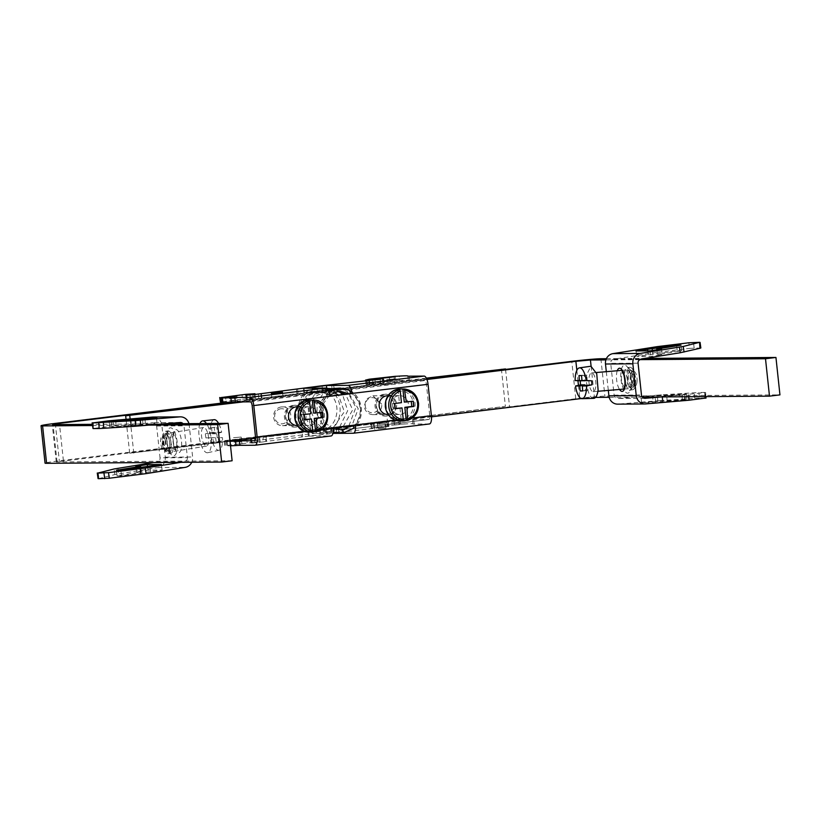 <?xml version="1.0" encoding="UTF-8"?>
<svg xmlns="http://www.w3.org/2000/svg" width="821" height="821" viewBox="0 0 821 821"><rect width="100%" height="100%" fill="white"/><g stroke="black" fill="none" stroke-linecap="round" stroke-linejoin="round"><path stroke-width="0.62" stroke-dasharray="4.11 3.08" d="M251.657 442.919L251.175 438.435L250.323 438.588L251.554 438.588L252.037 443.083L250.795 443.073L260.093 441.606L226.216 445.444A18.821 0.729 -6.1 0 1 227.509 445.567A18.821 0.729 -6.1 0 1 227.499 445.587A30.49 1.18 -6.1 0 0 227.499 445.618A30.49 1.18 -6.1 0 0 230.516 445.803M252.037 443.083L263.5 441.862L263.018 437.377L265.44 436.905L265.922 441.39L263.5 441.862M266.538 441.298L266.055 436.813L301.03 432.544L301.512 437.039L265.922 441.39M301.512 437.039L302.703 436.844L302.22 432.359L301.03 432.544M374.571 428.131L374.089 423.646L379.641 423.143L380.123 427.638L302.703 436.844M380.123 427.638L388.805 426.489L387.892 421.953L370.117 423.503L370.599 427.998L371.513 427.987L374.345 427.679L373.863 423.195M386.783 421.963L387.266 426.448L388.374 426.448M387.266 426.448L385.203 426.622L384.721 422.138M374.345 427.679L385.203 426.622M399.324 424.19L398.842 419.695L399.991 419.695L400.474 424.18L370.599 427.998M400.474 424.18A18.821 0.729 -6.1 0 0 404.425 423.995L403.942 419.51A18.821 0.729 -6.1 0 1 399.991 419.695M429.27 423.975L414.195 424.077A18.821 0.729 -6.1 0 1 412.901 423.954A18.821 0.729 -6.1 0 0 412.901 423.954A30.49 1.18 -6.1 0 0 412.912 423.913A30.49 1.18 -6.1 0 0 404.425 423.995M337.328 428.87L331.068 428.911L308.768 431.63L309.25 436.125L332.895 433.396M309.25 436.125L330.996 435.961M234.252 444.407L241.918 443.792L234.252 444.407M391.504 425.216L399.17 424.611L391.504 425.216M378.296 428.706L385.962 428.09L378.296 428.706M227.017 441.123L227.499 445.618L227.027 441.103A18.821 0.729 -6.1 0 0 227.027 441.082A30.49 1.18 -6.1 0 0 227.017 441.123A30.49 1.18 -6.1 0 0 231.163 441.277M227.509 445.567L227.027 441.082A18.821 0.729 -6.1 0 0 225.734 440.959L224.585 440.959L225.067 445.454M227.181 445.033L226.699 440.549L224.585 440.959M226.699 440.549L246.669 438.106L247.152 442.601M250.857 442.232L250.374 437.737L246.669 438.106M250.374 437.737L258.594 437.121L259.077 441.606M258.594 437.121L259.508 437.111L259.99 441.595M257.804 441.903L257.322 437.419L259.508 437.111M257.322 437.419L251.175 438.435M251.554 438.588L255.269 438.332M338.17 428.223L263.018 437.377M266.055 436.813L265.44 436.905M308.388 435.93L307.906 431.436L302.22 432.359M307.906 431.436L326.727 429.147L327.21 433.632M336.743 432.688L336.261 428.203L326.727 429.147M336.261 428.203L373.227 423.739L373.709 428.223M374.089 423.646L373.227 423.739M379.641 423.143L387.892 421.953M370.117 423.503L371.687 422.938L372.159 427.423M374.499 427.064L374.017 422.569L371.687 422.938M374.017 422.569L393.988 420.136L394.47 424.621M398.842 419.695L393.988 420.136M412.912 423.913L412.44 419.418A18.821 0.729 -6.1 0 0 412.429 419.469L412.429 419.449A30.49 1.18 -6.1 0 0 412.44 419.418A30.49 1.18 -6.1 0 0 403.942 419.51M412.429 419.469A18.821 0.729 -6.1 0 0 413.722 419.593L428.788 419.48A3.766 1.365 83 0 0 428.849 419.48L352.876 428.747A3.766 1.365 -97 0 0 353.44 428.254L353.553 428.285M348.658 389.852L424.631 380.575A3.766 1.365 83 0 1 426.407 384.31L429.763 415.734A3.766 1.365 83 0 1 428.849 419.48M424.631 380.575L409.566 380.687A18.821 0.729 -6.1 0 1 408.273 380.554A30.49 1.18 -6.1 0 0 408.273 380.513A30.49 1.18 -6.1 0 0 399.786 380.605L399.304 376.11M346.729 428.798L352.814 428.757A3.766 1.365 -97 0 0 352.876 428.747M345.467 428.808L338.765 428.86M331.068 428.911L331.551 433.396M355.421 424.991L353.789 425.001L355.165 424.837C362.944 413.271 361.825 402.793 351.809 393.413L350.321 392.838M353.8 425.186A3.766 1.365 -97 0 0 353.789 425.001L331.479 427.72A3.766 1.365 -97 0 1 331.366 430.378L330.976 431.23L331.366 430.378M308.768 431.63L330.514 431.477A3.766 1.365 -97 0 0 330.565 431.477A3.766 1.365 -97 0 0 330.976 431.23M333.121 427.71L255.505 436.998M234.016 442.17L241.682 441.554L234.016 442.17M391.258 422.979L398.924 422.363L391.258 422.979M377.814 424.211L385.48 423.595L377.814 424.211M387.83 395.701A9.411 8.774 -90.4 0 1 396.615 404.045A9.411 8.774 -90.4 0 1 388.897 414.461A9.411 8.774 -90.4 0 1 387.974 414.523M297.223 406.754A9.411 8.774 -90.4 0 1 306.038 415.6A9.411 8.774 -90.4 0 1 298.29 425.524A9.411 8.774 -90.4 0 1 297.356 425.586M222.388 397.703L222.871 402.187A18.821 0.729 -6.1 0 0 222.871 402.177A18.821 0.729 -6.1 0 0 222.85 402.146M222.06 397.148L222.542 401.643L220.172 402.033M222.542 401.643L242.513 399.201L242.031 394.716M369.378 379.179L369.861 383.664L365.961 384.597L382.627 383.058L380.226 383.735L322.571 390.232L255.444 398.965L246.167 399.683L254.438 398.206L242.513 399.201M369.861 383.664L389.831 381.231L389.349 376.736M399.786 380.605A18.821 0.729 -6.1 0 1 395.835 380.78L389.831 381.231M408.273 380.544A18.821 0.729 -6.1 0 0 408.273 380.554L407.801 376.1M304.129 388.241L304.612 392.725L326.912 390.006L348.597 389.852M304.612 392.725L326.358 392.571A3.766 1.365 -97 0 1 327.086 393.064L326.255 396.533A21.161 19.714 89.6 0 0 321.36 413.045L321.688 413.004C321.124 406.693 322.807 401.182 326.737 396.471L329.744 396.102M275.374 397.302L283.04 396.687L275.374 397.302M229.613 401.017L237.279 400.402L229.613 401.017M386.865 381.827L394.532 381.211L386.865 381.827M294.482 405.328A10.919 10.17 89.6 0 0 285.492 416.832A10.919 10.17 89.6 0 0 295.724 427.094A10.919 10.17 89.6 0 0 296.802 427.033A10.919 10.17 89.6 0 0 305.802 415.529A10.919 10.17 89.6 0 0 295.57 405.266A10.919 10.17 89.6 0 0 294.482 405.328M237.874 439.892L230.208 440.508L237.874 439.892M395.127 420.701L387.461 421.317L395.127 420.701M429.763 415.734L355.647 424.775L353.44 428.254M349.5 390.303L350.239 390.683C363.139 397.272 365.427 418.074 354.323 427.659L353.851 428.018M355.647 424.775A21.161 19.714 89.6 0 0 352.291 393.351L426.407 384.31M385.1 394.275A10.919 10.17 89.6 0 0 376.11 405.779A10.919 10.17 89.6 0 0 386.342 416.042A10.919 10.17 89.6 0 0 387.42 415.97A10.919 10.17 89.6 0 0 396.41 404.466A10.919 10.17 89.6 0 0 386.178 394.203A10.919 10.17 89.6 0 0 385.1 394.275M349.838 390.488L352.291 393.351M353.841 425.74L355.165 424.837M327.086 393.064L328.01 395.558A3.766 1.365 -97 0 1 328.123 396.297L329.765 396.286M390.95 406.087A9.411 8.774 89.6 0 0 399.735 414.441A9.411 8.774 89.6 0 0 408.376 403.963A9.411 8.774 89.6 0 0 399.591 395.609A9.411 8.774 89.6 0 0 390.95 406.087M308.049 406.734A9.411 8.774 89.6 0 0 300.291 416.647A9.411 8.774 89.6 0 0 309.117 425.494A9.411 8.774 89.6 0 0 310.051 425.432A9.411 8.774 89.6 0 0 317.799 415.518A9.411 8.774 89.6 0 0 308.983 406.672A9.411 8.774 89.6 0 0 308.049 406.734M326.737 388.364L326.912 390.006M365.54 380.708L365.961 384.597M253.956 393.721L254.438 398.206M229.377 398.77L237.043 398.154L229.377 398.77M386.619 379.579L394.285 378.963L386.619 379.579M233.954 403.224L226.288 403.84L233.954 403.224M391.207 384.043L383.54 384.659L391.207 384.043M328.01 395.558L326.737 396.471M295.714 427.033A10.919 10.17 -90.4 0 1 294.626 427.105A10.919 10.17 -90.4 0 1 284.394 416.842A10.919 10.17 -90.4 0 1 293.395 405.338A10.919 10.17 -90.4 0 1 294.472 405.266A10.919 10.17 -90.4 0 1 304.704 415.539A10.919 10.17 -90.4 0 1 295.714 427.033M233.533 437.675L241.2 437.059L233.533 437.675M390.786 418.484L398.452 417.868L390.786 418.484M386.322 415.98A10.919 10.17 -90.4 0 1 385.244 416.052A10.919 10.17 -90.4 0 1 375.012 405.79A10.919 10.17 -90.4 0 1 384.002 394.285A10.919 10.17 -90.4 0 1 385.09 394.213A10.919 10.17 -90.4 0 1 395.322 404.476A10.919 10.17 -90.4 0 1 386.322 415.98M293.549 406.836A9.411 8.774 89.6 0 0 285.8 416.75A9.411 8.774 89.6 0 0 294.616 425.596A9.411 8.774 89.6 0 0 295.55 425.545A9.411 8.774 89.6 0 0 303.308 415.621A9.411 8.774 89.6 0 0 294.482 406.775A9.411 8.774 89.6 0 0 293.549 406.836M384.166 395.773A9.411 8.774 89.6 0 0 376.449 406.19A9.411 8.774 89.6 0 0 385.234 414.543A9.411 8.774 89.6 0 0 386.168 414.482A9.411 8.774 89.6 0 0 393.875 404.065A9.411 8.774 89.6 0 0 385.1 395.722A9.411 8.774 89.6 0 0 384.166 395.773M281.367 406.929A9.411 8.774 89.6 0 0 273.609 416.842A9.411 8.774 89.6 0 0 282.434 425.689A9.411 8.774 89.6 0 0 283.368 425.627C294.667 424.826 292.543 404.979 281.367 406.929L294.482 406.775M381.693 404.158L372.908 395.804L366.412 398.975L364.267 406.282A9.411 8.774 89.6 0 0 373.052 414.636A9.411 8.774 89.6 0 0 381.693 404.158M280.895 408.766A7.563 7.05 89.6 0 0 274.696 417.14A7.563 7.05 89.6 0 0 282.496 423.8A7.563 7.05 89.6 0 0 288.694 415.426A7.563 7.05 89.6 0 0 280.895 408.766M379.312 404.373A7.563 7.05 89.6 0 0 371.503 397.703A7.563 7.05 89.6 0 0 365.304 406.077A7.563 7.05 89.6 0 0 373.114 412.737A7.563 7.05 89.6 0 0 379.312 404.373M398.011 389.626L399.406 402.69L401.459 402.67M411.28 401.469L404.281 402.095M399.406 402.69L392.438 403.542L392.992 408.776L395.024 408.53M399.96 407.924L401.356 420.988M320.662 412.532L313.673 413.148M307.393 400.679L308.788 413.743L301.82 414.595L302.385 419.829L304.406 419.582M309.353 418.987L310.749 432.041M308.788 413.743L310.841 413.733M392.438 403.542L394.49 403.522M411.259 401.243L413.302 401.223M392.992 408.776L395.045 408.755M320.642 412.296L322.694 412.286M301.82 414.595L303.873 414.584M302.385 419.829L304.437 419.818M330.35 391.986L328.595 394.624L330.35 391.986M501.405 368.968L505.397 406.374L59.307 460.817A22.588 0.872 -6.1 0 0 45.052 463.157M426.366 378.122L228.053 402.321M232.117 460.766L56.28 461.956L505.397 406.374M92.291 425.535L149.145 425.124M164.744 423.81L92.209 424.334M234.939 401.951L426.581 378.573M505.562 369.419L509.502 406.344M162.62 437.111A11.299 4.084 83 0 1 165.431 431.261A11.299 4.084 83 0 1 169.649 436.515A11.299 4.084 83 0 1 170.973 447.825A11.299 4.084 83 0 1 168.161 453.685A11.299 4.084 83 0 1 163.943 448.42A11.299 4.084 83 0 1 162.62 437.111M163.872 438.722A7.902 2.853 83 0 1 165.842 434.617A7.902 2.853 83 0 1 168.798 438.301A7.902 2.853 83 0 1 169.721 446.214A7.902 2.853 83 0 1 167.751 450.319A7.902 2.853 83 0 1 164.805 446.634A7.902 2.853 83 0 1 163.872 438.722M112.98 420.403L113.39 426.027L152.891 422.702L155.395 423.554A3.766 3.51 -90.4 0 1 156.647 426.037L160.044 457.831L187.404 457.625L184.007 425.832A3.766 3.51 -90.4 0 0 183.073 423.677M188.933 423.636A9.411 8.774 -90.4 0 1 189.23 425.196L192.627 456.989A9.411 8.774 89.6 0 1 191.765 462.254M98.571 478.684L114.868 474.548L157.868 467.56A9.411 8.774 89.6 0 0 165.278 457.194L161.881 425.401A9.411 8.774 -90.4 0 0 153.096 417.047M153.609 462.531L157.088 461.977A3.766 3.51 -90.4 0 0 159.346 460.55A3.766 3.51 89.6 0 0 160.044 457.831M157.088 461.977L184.438 461.782L186.695 460.345A3.766 3.51 89.6 0 0 187.404 457.625M180.24 422.507L152.891 422.702L180.487 422.497M121.6 475.811L117.085 475.841L141.366 471.952L136.584 471.983L148.026 470.156L162.117 470.053L121.6 475.811L120.82 470.217M184.438 461.782L180.959 462.336M113.39 426.027L92.516 428.531M149.966 424.005L111.687 427.053L145.471 424.929L157.006 423.954L149.966 424.005M156.585 418.32L157.006 423.954M145.05 419.295L145.471 424.929M140.258 419.326L140.678 424.96M115.782 421.389L116.202 427.023M111.266 421.419L111.687 427.053M135.773 419.705L136.163 424.991M130.96 419.398L131.381 425.032M142.567 419.315L142.916 424.057M145.881 471.921L145.101 466.328M150.674 471.88L149.884 466.297M162.117 470.053L161.337 464.46M148.026 470.156L147.493 466.318M136.584 471.983L135.804 466.4M141.366 471.952L140.678 467.036M117.085 475.841L116.305 470.259M215.605 437.696L216.303 442.642L218.879 442.622L213.676 443.453L211.1 443.473L210.309 437.839L215.605 437.696L211.366 437.737A15.476 5.562 -99.1 0 0 212.618 442.375A15.476 5.562 -99.1 0 0 219.074 450.247A15.476 5.562 -99.1 0 0 222.419 437.624L217.267 437.767A15.763 5.675 -99.1 0 0 216.703 433.755L221.67 432.236A15.476 5.562 -99.1 0 0 220.418 427.597A15.476 5.562 -99.1 0 0 218.591 423.42M199.965 423.554A16.122 5.798 -99.1 0 0 201.001 444.52A16.122 5.798 -99.1 0 0 207.734 452.72A16.122 5.798 -99.1 0 0 209.129 429.116A16.122 5.798 -99.1 0 0 206.451 423.513M209.745 433.827L214.856 432.308L214.158 427.361L215.441 427.341L208.955 428.193L209.745 433.827L205.353 433.878A15.763 5.675 -99.1 0 0 205.917 437.891L211.366 437.737M214.856 432.308L210.607 432.359L205.353 433.878M214.178 419.695A15.476 5.562 -99.1 0 0 210.607 432.359M221.67 432.236L217.421 432.277L216.723 427.331M207.436 432.328A9.411 3.387 -99.1 0 0 203.577 427.525A9.411 3.387 -99.1 0 0 202.695 441.318A9.411 3.387 -99.1 0 0 206.553 446.111A9.411 3.387 -99.1 0 0 207.436 432.328M218.879 442.622L218.181 437.665L222.419 437.624M217.267 437.767L218.181 437.665M213.676 443.453L212.875 437.809M210.309 437.839L205.917 437.891M216.703 433.755L212.311 433.796L211.52 428.162M212.311 433.796L217.421 432.277M214.158 427.361L208.955 428.193M169.105 438.465A9.411 3.387 -99.1 0 0 165.247 433.662A9.411 3.387 -99.1 0 0 164.077 434.586A9.411 3.387 -99.1 0 0 164.364 447.455L166.817 451.735L168.223 452.248L170.358 447.455L169.105 438.465M216.303 442.642L211.1 443.473M162.979 446.768A7.338 2.637 80.9 0 1 162.753 436.741A7.338 2.637 80.9 0 1 163.666 436.013A7.338 2.637 80.9 0 1 166.673 439.758A7.338 2.637 80.9 0 1 165.986 450.513A7.338 2.637 80.9 0 1 164.898 450.113A7.338 2.637 80.9 0 1 162.979 446.768M165.288 439.984A7.338 2.637 -99.1 0 0 162.281 436.238A7.338 2.637 -99.1 0 0 161.593 446.993A7.338 2.637 -99.1 0 0 164.6 450.739A7.338 2.637 -99.1 0 0 165.288 439.984M239.26 401.921L426.787 379.035M230.044 441.411L129.677 453.192L575.767 398.749A22.588 0.872 173.9 0 1 604.892 396.143L779.95 394.88M129.677 453.192L126.054 419.295M426.961 379.487L243.355 401.89M639.559 359.649L605.908 359.896M606.38 358.695L644.834 358.418M642.361 397.077L609.172 397.313M595.492 397.415L581.247 398.565M431.497 416.832L350.444 426.725M347.591 427.074L340.91 427.885M133.782 453.161L130.129 418.956M628.301 383.941A11.299 4.084 -97 0 0 632.693 389.739A11.299 4.084 -97 0 0 634.346 373.124A11.299 4.084 -97 0 0 629.953 367.315A11.299 4.084 -97 0 0 628.301 383.941M629.204 382.319A7.902 2.853 -97 0 0 632.283 386.383A7.902 2.853 -97 0 0 633.443 374.745A7.902 2.853 -97 0 0 630.364 370.682A7.902 2.853 -97 0 0 629.204 382.319M645.655 403.922L618.295 404.127L657.795 400.792L657.375 395.168L617.885 398.493L615.37 397.641A3.766 3.51 -90.4 0 1 614.118 395.168L610.721 363.375L638.071 363.169M606.308 371.677L608.31 390.396M657.18 346.636L657.96 352.23L613.687 359.218A3.766 3.51 -90.4 0 0 611.419 360.655A3.766 3.51 89.6 0 0 610.721 363.375M618.295 404.127A9.411 8.774 -90.4 0 1 617.669 404.148M644.731 398.298L617.628 398.503L644.988 398.308M705.106 398.267L699.348 398.113L698.938 392.479L662.506 394.788L662.927 400.412L699.348 398.113M657.795 400.792L662.927 400.412M653.075 401.705L686.849 399.581L655.62 402.577L641.529 402.68L653.075 401.705L652.654 396.071L686.438 393.947L655.199 396.943L641.119 397.046L652.654 396.071M700.847 347.971L689.599 348.361L688.819 342.778M657.96 352.23L689.599 348.361M681.82 350.741L677.304 350.783L636.788 356.54L650.868 356.437L662.321 354.6L657.529 354.631L681.82 350.741L681.03 345.159M661.367 396.933L704.685 392.633L704.982 396.625M657.375 395.168L662.506 394.788M705.506 398.072L705.085 392.438L705.598 392.469L704.685 392.633M705.085 392.438L698.938 392.479M655.62 402.577L655.199 396.943M667.155 401.602L666.744 395.968M662.373 401.633L661.952 396.009M686.849 399.581L686.438 393.947M682.333 399.611L681.923 393.977M657.857 401.674L657.436 396.04M641.529 402.68L641.119 397.046M656.851 349.767L657.529 354.631M661.541 349.017L662.321 354.6M650.088 350.844L650.868 356.437M636.008 350.947L636.788 356.54M647.697 350.865L648.231 354.703M652.428 350.475L653.023 354.672M676.617 345.867L677.304 350.783M593.634 398.37A16.122 5.839 85.2 0 1 586.687 374.602L590.925 366.238M595.728 386.783A9.411 3.407 85.2 0 1 593.183 391.668A9.411 3.407 85.2 0 1 589.837 387.204A9.411 3.407 85.2 0 1 589.068 377.804A9.411 3.407 85.2 0 1 591.602 372.908A9.411 3.407 85.2 0 1 594.948 377.373A9.411 3.407 85.2 0 1 595.728 386.783M581.576 375.556L586.82 375.115L587.241 380.79M586.82 375.115L584.244 375.125L584.655 380.677M582.694 390.755L585.383 390.529L585.004 385.388M585.383 390.529L587.959 390.519L587.538 384.844M582.705 390.96L587.959 390.519M634.366 383.53A9.411 3.407 85.2 0 1 633.083 387.574A9.411 3.407 85.2 0 1 631.831 388.415A9.411 3.407 85.2 0 1 628.486 383.951A9.411 3.407 85.2 0 1 627.706 374.55L630.251 369.655L631.626 370.281L634.366 383.53M579 375.566L584.244 375.125M630.364 375.371A7.338 2.658 -94.8 0 0 630.969 382.709A7.338 2.658 -94.8 0 0 633.576 386.188A7.338 2.658 -94.8 0 0 634.561 385.531A7.338 2.658 -94.8 0 0 635.557 382.381A7.338 2.658 -94.8 0 0 633.422 372.046A7.338 2.658 -94.8 0 0 632.344 371.564A7.338 2.658 -94.8 0 0 630.364 375.371M636.963 382.258A7.338 2.658 85.2 0 1 634.972 386.075A7.338 2.658 85.2 0 1 632.365 382.596A7.338 2.658 85.2 0 1 631.76 375.259A7.338 2.658 85.2 0 1 633.74 371.441A7.338 2.658 85.2 0 1 636.357 374.92A7.338 2.658 85.2 0 1 636.963 382.258M226.216 445.444L225.734 440.959M254.469 437.778L254.951 442.273L254.5 437.788M250.928 443.094L250.446 438.599M338.734 432.493L338.252 428.008M377.701 427.3L377.219 422.815M371.513 427.987L371.03 423.503M414.195 424.077L413.722 419.593M409.084 376.192L409.566 380.687M412.327 418.043L395.27 420.126M321.719 429.106L304.663 431.189M250.374 401.838L326.358 392.571M326.255 396.533L252.15 405.574M350.423 393.577L351.809 393.413M330.514 431.477L254.643 440.733M352.814 428.757L428.788 419.48M342.665 433.078A1.601 0.575 83 0 1 342.09 431.928A1.601 0.575 83 0 1 342.285 429.978M333.778 388.446A1.601 0.575 -97 0 0 333.654 388.61A1.601 0.575 -97 0 0 333.49 389.575A1.601 0.575 -97 0 0 334.106 391.525A1.601 0.575 -97 0 0 334.291 391.576A1.601 0.575 -97 0 0 334.404 391.525A1.601 0.575 -97 0 0 334.527 391.36A1.601 0.575 -97 0 0 334.558 391.299A1.601 0.575 -97 0 0 334.67 389.934A1.601 0.575 -97 0 0 334.434 388.969M395.835 380.78L395.353 376.295M394.203 376.305L394.685 380.79M367.531 384.023L367.049 379.538M366.443 380.605L366.874 384.597M369.707 384.29L369.276 380.267M373.062 383.91L372.642 379.959M380.564 383.233L380.133 379.199M382.627 383.058L382.186 378.922M383.274 378.727L383.735 383.048M375.484 384.238L375.002 379.754M369.45 380.246L369.932 384.741M369.07 384.823L368.598 380.339M333.613 384.608L334.096 389.092M332.105 389.298L331.633 384.803M322.571 390.232L322.089 385.747M303.267 388.046L303.749 392.53M298.064 393.444L297.582 388.959M296.874 393.639L296.391 389.144M261.417 393.413L261.899 397.908M261.283 398L260.801 393.505M258.379 393.977L258.861 398.472M247.398 399.683L246.916 395.199M245.807 395.209L246.29 399.694M247.018 399.529L246.557 395.199M250.343 398.883L249.861 394.398L250.313 398.873M253.166 398.503L252.765 394.727M255.352 398.206L254.869 393.711M245.736 394.347L246.218 398.832M334.527 433.139A1.601 0.575 83 0 1 334.475 433.108A1.601 0.575 83 0 1 334.044 432.369A1.601 0.575 83 0 1 334.147 430.04A1.601 0.575 83 0 1 334.27 429.978A1.601 0.575 83 0 1 334.445 430.03A1.601 0.575 83 0 1 334.886 430.768A1.601 0.575 83 0 1 335.009 432.626M386.25 406.662C383.428 388.189 411.926 384.7 413.076 403.388C415.898 421.871 387.399 425.35 386.25 406.662M310.584 430.491C293.374 433.488 290.1 402.906 307.506 401.685C324.726 398.678 328 429.26 310.584 430.491M325.639 388.507A1.601 0.575 -97 0 0 325.588 388.549A1.601 0.575 -97 0 0 325.352 389.749A1.601 0.575 -97 0 0 325.373 390.047A1.601 0.575 -97 0 0 325.968 391.576A1.601 0.575 -97 0 0 326.142 391.638A1.601 0.575 -97 0 0 326.265 391.576A1.601 0.575 -97 0 0 326.532 390.037A1.601 0.575 -97 0 0 326.286 389.021A1.601 0.575 -97 0 0 326.081 388.641A1.601 0.575 -97 0 0 325.937 388.507A1.601 0.575 -97 0 0 325.855 388.466A1.601 0.575 -97 0 0 325.752 388.456A1.601 0.575 -97 0 0 325.639 388.507M400.094 389.021A15.999 14.911 -90.4 0 1 415.026 403.214A15.999 14.911 -90.4 0 1 400.33 421.019M309.476 400.073A15.999 14.911 -90.4 0 1 324.48 415.118A15.999 14.911 -90.4 0 1 311.292 431.979A15.999 14.911 -90.4 0 1 309.712 432.082M326.337 433.17A1.601 0.575 83 0 1 325.732 430.84A1.601 0.575 83 0 1 326.009 430.091A1.601 0.575 83 0 1 326.132 430.04A1.601 0.575 83 0 1 326.306 430.091A1.601 0.575 83 0 1 326.912 432.421A1.601 0.575 83 0 1 326.635 433.16A1.601 0.575 83 0 1 326.512 433.221A1.601 0.575 83 0 1 326.337 433.17M407.739 420.383C415.2 417.448 418.772 411.711 418.443 403.193A15.999 14.911 89.6 0 0 404.394 389.021M317.132 431.436A15.999 14.911 89.6 0 0 327.825 414.246A15.999 14.911 89.6 0 0 313.776 400.073M317.491 388.569A1.601 0.575 -97 0 0 317.214 389.965A1.601 0.575 -97 0 0 317.665 391.484A1.601 0.575 -97 0 0 317.932 391.689A1.601 0.575 -97 0 0 318.004 391.689A1.601 0.575 -97 0 0 318.127 391.638A1.601 0.575 -97 0 0 318.404 390.242A1.601 0.575 -97 0 0 317.953 388.723A1.601 0.575 -97 0 0 317.686 388.518A1.601 0.575 -97 0 0 317.614 388.518A1.601 0.575 -97 0 0 317.491 388.569M321.052 433.437A1.601 0.575 83 0 1 320.354 431.856A1.601 0.575 83 0 1 320.58 430.358A1.601 0.575 83 0 1 320.744 430.266A1.601 0.575 83 0 1 320.765 430.266A1.601 0.575 83 0 1 320.816 430.266A1.601 0.575 83 0 1 321.514 431.846A1.601 0.575 83 0 1 321.298 433.344A1.601 0.575 83 0 1 321.124 433.437A1.601 0.575 83 0 1 321.103 433.447A1.601 0.575 83 0 1 321.052 433.437M55.305 423.4L59.307 460.817M63.412 460.786L59.543 424.57M57.06 462.028L53.057 424.621M165.237 436.793A11.299 4.084 83 0 1 168.038 430.943A11.299 4.084 83 0 1 172.266 436.197A11.299 4.084 83 0 1 173.59 447.507A11.299 4.084 83 0 1 170.778 453.366A11.299 4.084 83 0 1 166.56 448.102A11.299 4.084 83 0 1 165.237 436.793M170.84 437.87A7.902 2.853 83 0 1 172.81 433.775A7.902 2.853 83 0 1 175.766 437.46A7.902 2.853 83 0 1 176.689 445.372A7.902 2.853 83 0 1 174.729 449.467A7.902 2.853 83 0 1 171.774 445.782A7.902 2.853 83 0 1 170.84 437.87M166.807 435.14A14.121 5.1 83 0 1 173.169 429.506A14.121 5.1 83 0 1 177.244 448.523A14.121 5.1 83 0 1 170.881 454.157A14.121 5.1 83 0 1 166.807 435.14M172.933 435.664A11.668 4.218 83 0 1 178.198 431.004A11.668 4.218 83 0 1 181.564 446.727A11.668 4.218 83 0 1 176.31 451.386A11.668 4.218 83 0 1 172.933 435.664M156.647 426.037L184.007 425.832M189.23 425.196L161.881 425.401M165.278 457.194L192.627 456.989M157.868 467.56L185.218 467.365M117.906 468.247L118.686 473.84M109.542 426.407L109.121 420.773M93.019 422.733L93.44 428.367M98.171 472.711L98.961 478.294M114.868 474.548L114.088 468.965M575.767 398.749L571.775 361.343M600.89 358.736L604.892 396.143M576.845 370.343L577.953 380.708M578.446 385.336L579.749 397.518M591.099 366.217L594.435 397.415M625.684 384.259A11.299 4.084 -97 0 0 630.076 390.057A11.299 4.084 -97 0 0 631.739 373.442A11.299 4.084 -97 0 0 627.336 367.634A11.299 4.084 -97 0 0 625.684 384.259M622.236 383.161A7.902 2.853 -97 0 0 625.315 387.225A7.902 2.853 -97 0 0 626.474 375.597A7.902 2.853 -97 0 0 623.396 371.533A7.902 2.853 -97 0 0 622.236 383.161M622.318 385.921A14.121 5.1 -97 0 0 629.871 391.463A14.121 5.1 -97 0 0 629.881 372.406A14.121 5.1 -97 0 0 622.318 366.874A14.121 5.1 -97 0 0 622.318 385.921M617.259 370.753A11.668 4.218 -97 0 0 617.741 385.388A11.668 4.218 -97 0 0 619.537 389.452M614.118 395.168L641.468 394.963M613.687 359.218L641.037 359.023M652.859 352.948L652.079 347.355M684.858 396.769L684.724 394.973M688.737 396.738L688.583 394.593M694.761 398.339L694.34 392.705M694.176 347.95L693.396 342.367M700.323 347.909L699.543 342.316M224.81 445.423L224.328 440.939M260.093 441.606L259.61 437.121M255.064 442.314L254.582 437.829M250.795 443.073L250.323 438.588M388.805 426.489L388.323 421.994M230.691 444.992L230.444 442.755M241.918 443.792L241.682 441.554M387.933 425.801L387.697 423.564M399.17 424.611L398.924 422.363M374.725 429.291L374.243 424.796M385.962 428.09L385.48 423.595M330.565 431.477L254.592 440.744M349.13 393.741L358.243 408.745L352.045 425.401M328.031 390.026L323.792 392.623L317.275 402.208L316.906 414.256L322.756 425.278L333.131 432.082M337.657 391.484L334.291 391.576L325.793 395.117L320.375 403.008L319.923 413.096L324.634 422.569L333.203 428.706M388.138 414.523L399.735 414.441M388.005 395.701L399.591 395.609M297.52 425.576L309.117 425.494M297.387 406.754L308.983 406.672M384.166 383.089L383.684 378.604M246.167 399.683L245.684 395.188M250.426 398.914L250.015 394.993M255.454 398.216L255.054 394.46M222.871 402.177L222.388 397.682M282.557 392.192L283.04 396.687M271.33 393.392L271.813 397.887M236.797 395.907L237.043 398.154M225.57 397.107L225.806 399.355M394.049 376.716L394.285 378.963M382.822 377.917L383.058 380.164M226.052 401.602L226.134 402.403M226.155 402.557L226.288 403.84M237.279 400.402L237.526 402.639M383.294 382.412L383.54 384.659M394.532 381.211L394.768 383.458M328.78 391.75L321.216 401.048L319.359 413.199M329.611 395.127L323.885 402.957L322.54 412.86M295.724 427.094L294.626 427.105M295.57 405.266L294.472 405.266M230.208 440.508L229.972 438.26M241.436 439.307L241.2 437.059M387.461 421.317L387.214 419.069M398.688 420.116L398.452 417.868M386.342 416.042L385.244 416.052M386.178 394.203L385.09 394.213M348.894 425.791L355.893 407.462L347.262 391.494L337.513 388.271M334.024 392.51L326.142 391.638L317.655 395.178C302.949 405.338 316.157 433.375 334.27 429.978L326.512 433.221C305.391 437.09 290.234 404.969 307.506 392.736L317.614 388.518L324.377 388.856C347.252 392.612 344.348 432 321.124 433.437L318.856 433.591C292.881 435.181 290.306 390.108 316.259 388.364L318.527 388.22L330.453 392.017M343.219 426.479L352.671 409.864L345.518 394.172M336.282 432.893L344.368 429.568M326.696 388.364L315.644 392.684L308.624 404.178L310.061 418.248L319.369 429.404L332.916 433.303M282.434 425.689L294.616 425.596M372.908 395.804L385.1 395.722M373.052 414.636L385.234 414.543M339.319 391.689L332.187 388.682M328.595 394.624L318.558 391.422L316.649 391.545C294.606 392.89 296.822 431.897 318.835 430.389L320.744 430.266C340.51 429.137 343.045 394.983 323.669 391.976L318.004 391.689L309.507 395.229C294.801 405.4 308.019 433.437 326.132 430.04L333.121 427.751M333.223 427.7L344.327 411.752L338.457 395.034M339.678 426.91L347.683 410.705L342.562 394.542M56.28 461.956L52.277 424.549M165.431 431.261L168.408 430.809L167.002 435.715C166.181 448.584 172.502 456.055 171.158 453.397L168.161 453.685M165.842 434.617L173.98 433.211L173.2 436.433C172.851 441.647 173.775 446.08 176.002 449.723L167.751 450.319M219.074 450.247L207.734 452.72M203.577 427.525L165.247 433.662M206.553 446.111L168.223 452.258M162.753 436.741L164.077 434.586M164.898 450.113L166.817 451.745M163.666 436.013L162.281 436.238M165.986 450.513L164.6 450.739M632.693 389.739L629.717 390.191C629.03 392.684 633.207 385.388 629.789 372.919L626.957 367.603L629.953 367.315M632.283 386.383L624.134 387.789M630.364 370.682L622.123 371.277M705.598 392.469L705.906 396.615M593.183 391.668L597.914 391.278M624.412 389.041L631.831 388.415M591.602 372.908L596.333 372.518M622.308 370.322L630.251 369.655M634.561 385.531L633.083 387.574M633.422 372.046L631.626 370.281M633.576 386.188L634.972 386.075M632.344 371.564L633.74 371.441"/><path stroke-width="1.23" d="M239.465 440.856L239.948 445.341L255.013 445.239A8.282 2.997 -97 0 0 255.136 445.228A8.282 2.997 -97 0 0 257.147 436.988L253.792 405.564A8.282 2.997 -97 0 0 249.902 397.354L234.827 397.456L235.309 401.951L250.374 401.838A3.766 1.365 -97 0 1 252.15 405.574L255.505 436.998A3.766 1.365 -97 0 1 254.592 440.744A3.766 1.365 -97 0 1 254.541 440.744L239.465 440.856A18.821 0.729 -6.1 0 0 235.514 441.041A30.49 1.18 -6.1 0 1 231.163 441.277M239.948 445.341A18.821 0.729 -6.1 0 0 235.996 445.526L235.514 441.041M230.516 445.803A30.49 1.18 -6.1 0 0 235.996 445.526M332.895 433.396L353.297 433.242A8.282 2.997 -97 0 0 353.42 433.231A8.282 2.997 -97 0 0 355.421 424.991L321.719 429.106M255.269 438.332L230.044 441.411M369.276 380.267L365.478 380.113L369.378 379.179L395.353 376.295A18.821 0.729 173.9 0 0 399.304 376.11A30.49 1.18 173.9 0 1 407.801 376.028A30.49 1.18 173.9 0 1 407.791 376.049A18.821 0.729 173.9 0 1 407.791 376.049A18.821 0.729 173.9 0 0 409.084 376.192L424.159 376.09A8.282 2.997 83 0 1 428.039 384.3L431.405 415.724A8.282 2.997 83 0 1 429.393 423.964A8.282 2.997 83 0 1 429.27 423.975L353.543 433.211M353.8 425.186A3.766 1.365 -97 0 1 353.841 425.74L353.687 428.223L342.798 433.098A1.601 0.575 83 0 1 342.778 433.098A1.601 0.575 83 0 1 342.665 433.078M346.729 428.798L345.467 428.808M338.765 428.86L337.328 428.87M255.259 445.208L330.996 435.961A8.282 2.997 -97 0 0 331.12 435.961A8.282 2.997 -97 0 0 333.121 427.71M253.792 405.564L352.065 393.567A8.282 2.997 -97 0 0 348.176 385.357L326.43 385.511L304.129 388.241L325.875 388.076L249.902 397.354M388.138 414.523L387.974 414.523A9.411 8.774 -90.4 0 1 379.189 406.169A9.411 8.774 -90.4 0 1 386.896 395.763A9.411 8.774 -90.4 0 1 387.83 395.701L388.005 395.701M297.52 425.576L297.356 425.586A9.411 8.774 -90.4 0 1 288.53 416.729A9.411 8.774 -90.4 0 1 296.289 406.816A9.411 8.774 -90.4 0 1 297.223 406.754L297.387 406.754M329.765 396.286A8.282 2.997 -97 0 0 325.875 388.076M369.234 379.795L382.145 378.563L379.754 379.251L322.089 385.747L254.962 394.47L245.807 395.209L254.972 393.721L245.736 394.347L221.095 397.559A18.821 0.729 173.9 0 1 222.388 397.682A18.821 0.729 173.9 0 1 222.388 397.703A30.49 1.18 173.9 0 1 222.388 397.703A30.49 1.18 173.9 0 0 230.875 397.641A18.821 0.729 173.9 0 1 234.827 397.456M278.996 392.777C284.374 391.966 283.009 391.976 274.891 392.807C269.514 393.618 270.889 393.608 278.996 392.777L282.557 392.192M274.891 392.807L271.33 393.392M233.236 396.492C238.613 395.681 237.248 395.691 229.131 396.522C223.753 397.333 225.128 397.323 233.236 396.492L236.797 395.907M229.131 396.522L225.57 397.107M390.488 377.311C395.866 376.49 394.49 376.5 386.383 377.332C381.006 378.153 382.37 378.142 390.488 377.311L394.049 376.716M386.383 377.332L382.822 377.917M235.309 401.951A18.821 0.729 -6.1 0 0 231.358 402.126L230.875 397.641M222.871 402.187A30.49 1.18 -6.1 0 0 222.86 402.218A30.49 1.18 -6.1 0 0 231.358 402.126M222.85 402.146A18.821 0.729 -6.1 0 0 221.578 402.044L220.428 402.054L219.946 397.569M219.689 397.538L220.428 402.054M348.597 389.852L348.658 389.852A3.766 1.365 -97 0 1 349.233 390.149M329.744 396.102L428.039 384.3M350.423 393.577A3.766 1.365 -97 0 0 350.321 392.838L349.602 390.334L340.212 388.066L337.954 388.21L328.78 391.75M326.43 385.511L326.737 388.364M365.478 380.113L365.54 380.708M398.011 389.626L399.509 389.616L400.227 391.124L401.459 402.67L394.49 403.522L395.045 408.755L402.013 407.914L403.255 419.459L402.865 420.978L401.356 420.988A15.999 14.911 89.6 0 0 402.239 421.009A15.999 14.911 89.6 0 0 406.241 420.393L407.801 420.373C415.293 417.417 418.874 411.701 418.546 403.203C417.068 394.819 412.358 390.098 404.404 389.021L402.885 389.031A15.999 14.911 89.6 0 0 402.013 389.01A15.999 14.911 89.6 0 0 398.011 389.626M310.749 432.041L309.712 432.082A15.999 14.911 -90.4 0 1 294.718 417.037A15.999 14.911 -90.4 0 1 307.896 400.176A15.999 14.911 -90.4 0 1 309.476 400.073L311.395 400.063A15.999 14.911 89.6 0 0 309.815 400.166A15.999 14.911 89.6 0 0 307.393 400.679L308.901 400.669L309.609 402.187L310.841 413.733L303.873 414.584L304.437 419.818L311.405 418.967L312.637 430.512L312.257 432.031L310.749 432.041L313.212 431.969A15.999 14.911 89.6 0 0 315.623 431.446L317.183 431.436C333.141 427.546 330.175 400.022 313.796 400.073L312.278 400.084A15.999 14.911 89.6 0 0 311.395 400.063M406.241 420.393L404.845 407.329L411.814 406.477L411.28 401.469M407.739 420.383L406.898 407.319L413.866 406.467L413.302 401.223L404.281 402.095L402.885 389.031M395.024 408.53L402.013 407.914M406.333 402.074L404.394 389.021M404.845 407.329L406.898 407.319M315.623 431.446L314.227 418.382L321.206 417.54L320.662 412.532M317.132 431.436L316.28 418.371L323.248 417.52L322.694 412.286L313.673 413.148L312.278 400.084M304.406 419.582L311.405 418.967M315.726 413.137L313.776 400.073M314.227 418.382L316.28 418.371M411.814 406.477L413.866 406.467M321.206 417.54L323.248 417.52M426.581 378.573L505.51 368.937L426.366 378.122M228.053 402.321L55.305 423.4A22.588 0.872 -6.1 0 0 41.05 425.74A22.588 0.872 -6.1 0 0 42.6 425.894L92.291 425.535M41.05 425.74L45.052 463.157A22.588 0.872 -6.1 0 0 46.602 463.311L221.66 462.038L232.117 460.766L228.115 423.359L164.744 423.81M149.145 425.124L217.668 424.631L228.115 423.359M92.209 424.334L53.057 424.621L59.41 423.369L234.939 401.951M217.668 424.631L221.66 462.038M188.933 423.636A9.411 8.774 -90.4 0 0 180.446 416.852A9.411 8.774 -90.4 0 0 179.82 416.873L152.47 417.078L109.121 420.773L92.619 422.928L135.198 420.588L135.609 426.212L180.24 422.507A3.766 3.51 89.6 0 1 182.744 423.359A3.766 3.51 -90.4 0 1 183.073 423.677M152.47 417.078A9.411 8.774 -90.4 0 1 153.096 417.047L180.446 416.852M180.959 462.336L145.255 468.052L146.035 473.645L185.218 467.365A9.411 8.774 89.6 0 0 191.765 462.254M135.198 420.588L140.329 420.208L140.75 425.832M179.82 416.873L140.329 420.208M93.019 422.733L93.03 428.562L92.096 422.897M156.585 418.32L142.505 418.423L111.266 421.419L156.585 418.32M145.255 468.052L108.516 472.639L97.791 473.091L98.571 478.684L109.296 478.222L146.035 473.645M97.791 473.091L114.088 468.965L153.609 462.531M120.82 470.217L116.305 470.259L140.586 466.369L135.804 466.4L147.246 464.563L161.337 464.46L120.82 470.217M135.609 426.212L103.774 428.295L103.364 422.661M98.766 422.887L99.187 428.521L103.774 428.295M99.187 428.521L93.03 428.562M142.505 418.423L142.567 419.315M147.493 466.318L147.246 464.563M140.678 467.036L140.586 466.369M218.591 423.42A15.476 5.562 -99.1 0 0 214.178 419.695L202.633 420.886A16.122 5.798 -99.1 0 0 199.965 423.554M206.451 423.513A16.122 5.798 -99.1 0 0 202.633 420.886M126.054 419.295L125.675 415.785L239.26 401.921M426.787 379.035L571.775 361.343A22.588 0.872 173.9 0 1 600.89 358.736L606.38 358.695M243.355 401.89L125.675 415.785M605.908 359.896L590.432 360.009L575.88 361.312L426.961 379.487M644.834 358.418L775.948 357.463L765.5 358.746L639.559 359.649M775.948 357.463L779.95 394.88L769.493 396.153L642.361 397.077M609.172 397.313L595.492 397.415M579.749 397.518L579.872 398.729L581.247 398.565M579.872 398.729L431.497 416.832M350.444 426.725L347.591 427.074M340.91 427.885L338.17 428.223M130.129 418.956L129.78 415.754M769.493 396.153L765.5 358.746M661.367 396.933L645.234 398.298A3.766 3.51 89.6 0 1 642.73 397.446A3.766 3.51 -90.4 0 1 641.468 394.963L638.071 363.169A3.766 3.51 89.6 0 1 638.769 360.45L641.037 359.023L680.219 352.753L699.944 348.289L700.847 347.971L700.067 342.388M705.506 398.072L689.004 400.227L645.655 403.922A9.411 8.774 -90.4 0 1 645.029 403.953A9.411 8.774 -90.4 0 1 636.244 395.599L632.847 363.806A9.411 8.774 89.6 0 1 640.257 353.44L683.257 346.452L699.543 342.316L688.819 342.778L657.18 346.636L612.897 353.635A9.411 8.774 89.6 0 0 605.488 364.011L606.308 371.677M608.31 390.396L608.895 395.804A9.411 8.774 -90.4 0 0 617.669 404.148L645.029 403.953M699.944 348.289L699.543 342.316M676.525 345.189L636.008 350.947L650.088 350.844L661.541 349.017L656.749 349.048L681.03 345.159L676.525 345.189L676.617 345.867M656.749 349.048L656.851 349.767M647.451 349.12L647.697 350.865M652.233 349.079L652.428 350.475M591.931 384.823L586.594 385.962A15.476 5.603 85.2 0 1 586.338 390.642A15.476 5.603 85.2 0 1 582.038 398.688A15.476 5.603 85.2 0 1 575.521 385.993L580.57 384.864A15.763 5.716 85.2 0 1 580.273 380.821L575.121 380.564A15.476 5.603 85.2 0 1 575.377 375.885A15.476 5.603 85.2 0 1 579.441 367.859A15.476 5.603 85.2 0 1 586.194 380.534L591.633 380.78A15.763 5.716 85.2 0 1 591.931 384.823L582.346 385.973L582.705 390.96L580.139 390.97L579.77 385.983L575.521 385.993M579.441 367.859L590.925 366.238L596.734 373.729L598.109 389.975A16.122 5.839 85.2 0 1 593.634 398.37L582.038 398.688M586.594 385.962L582.346 385.973M586.194 380.534L581.945 380.544L581.576 375.556L579 375.566L579.369 380.554L575.121 380.564M591.633 380.78L581.945 380.544M580.273 380.821L584.655 380.677M585.004 385.388L584.963 384.854L580.57 384.864M580.139 390.97L582.694 390.755M584.963 384.854L579.77 385.983M584.665 380.8L579.369 380.554M431.405 415.724L412.327 418.043M395.27 420.126L355.421 424.991M304.663 431.189L257.147 436.988M348.176 385.357L424.159 376.09M342.285 429.978A1.601 0.575 83 0 1 342.408 429.927A1.601 0.575 83 0 1 342.439 429.927A1.601 0.575 83 0 1 343.127 431.097A1.601 0.575 83 0 1 342.921 433.047A1.601 0.575 83 0 1 342.798 433.098L333.131 432.082M334.434 388.969A1.601 0.575 -97 0 0 334.383 388.867A1.601 0.575 -97 0 0 334.075 388.446A1.601 0.575 -97 0 0 333.942 388.395A1.601 0.575 -97 0 0 333.901 388.395A1.601 0.575 -97 0 0 333.778 388.446M372.642 379.959L372.59 379.415M252.765 394.727L252.694 394.018M221.095 397.559L221.578 402.044M335.009 432.626A1.601 0.575 83 0 1 334.773 433.108A1.601 0.575 83 0 1 334.66 433.16A1.601 0.575 83 0 1 334.527 433.139M400.094 389.021C390.232 390.314 385.295 396.245 385.295 406.816C386.917 415.611 391.925 420.352 400.33 421.019A15.999 14.911 -90.4 0 1 385.398 406.826A15.999 14.911 -90.4 0 1 400.094 389.021L402.013 389.01M399.509 389.616A15.999 14.911 89.6 0 0 388.815 406.805A15.999 14.911 89.6 0 0 402.865 420.978M308.901 400.669A15.999 14.911 89.6 0 0 298.208 417.858A15.999 14.911 89.6 0 0 312.257 432.031M403.255 419.459A14.501 13.505 -90.4 0 1 390.755 406.631A14.501 13.505 -90.4 0 1 400.227 391.124M405.102 390.529A14.501 13.505 -90.4 0 1 417.591 403.357A14.501 13.505 -90.4 0 1 408.129 418.854M312.637 430.512A14.501 13.505 -90.4 0 1 300.147 417.684A14.501 13.505 -90.4 0 1 309.609 402.187M314.484 401.592A14.501 13.505 -90.4 0 1 326.984 414.41A14.501 13.505 -90.4 0 1 317.511 429.917M46.602 463.311L42.6 425.894M59.543 424.57L59.41 423.369M103.949 473.05L104.729 478.633M140.155 468.77L140.945 474.364M108.516 472.639L109.296 478.222M575.88 361.312L576.845 370.343M577.953 380.708L578.446 385.336M590.432 360.009L591.099 366.217M619.537 389.452A11.668 4.218 -97 0 0 624.637 388.354A11.668 4.218 -97 0 0 623.991 374.222A11.668 4.218 -97 0 0 617.259 370.753M636.244 395.599L608.895 395.804M605.488 364.011L632.847 363.806M612.897 353.635L640.257 353.44M680.219 352.753L679.429 347.16M685.145 400.597L684.858 396.769M704.982 396.625L705.106 398.267M689.004 400.227L688.737 396.738M684.037 352.035L683.257 346.452M429.393 423.964L353.42 433.231M331.12 435.961L255.136 445.228M329.611 395.127L338.344 391.391L340.233 391.268L349.13 393.741M352.045 425.401L342.408 429.927L333.203 428.706M337.513 388.271L333.901 388.395L328.031 390.026M250.015 394.993L249.953 394.429M255.054 394.46L254.972 393.721M222.86 402.218L222.378 397.733M339.678 426.91L336.23 429.619L343.219 426.479M345.518 394.172L337.657 391.484M332.916 433.303L336.282 432.893M344.368 429.568L348.894 425.791M309.476 400.073L307.875 400.186C289.536 401.418 291.363 433.211 309.712 432.082M332.187 388.682L326.696 388.364M338.457 395.034L334.024 392.51M342.562 394.542L339.319 391.689M400.33 421.019L402.239 421.009M97.268 473.029L98.058 478.612M622.123 371.277L623.878 374.899C625.233 381.139 625.325 385.439 624.134 387.789M705.906 396.615L706.019 398.103M597.914 391.278L624.412 389.041M596.333 372.518L622.308 370.322"/></g></svg>
